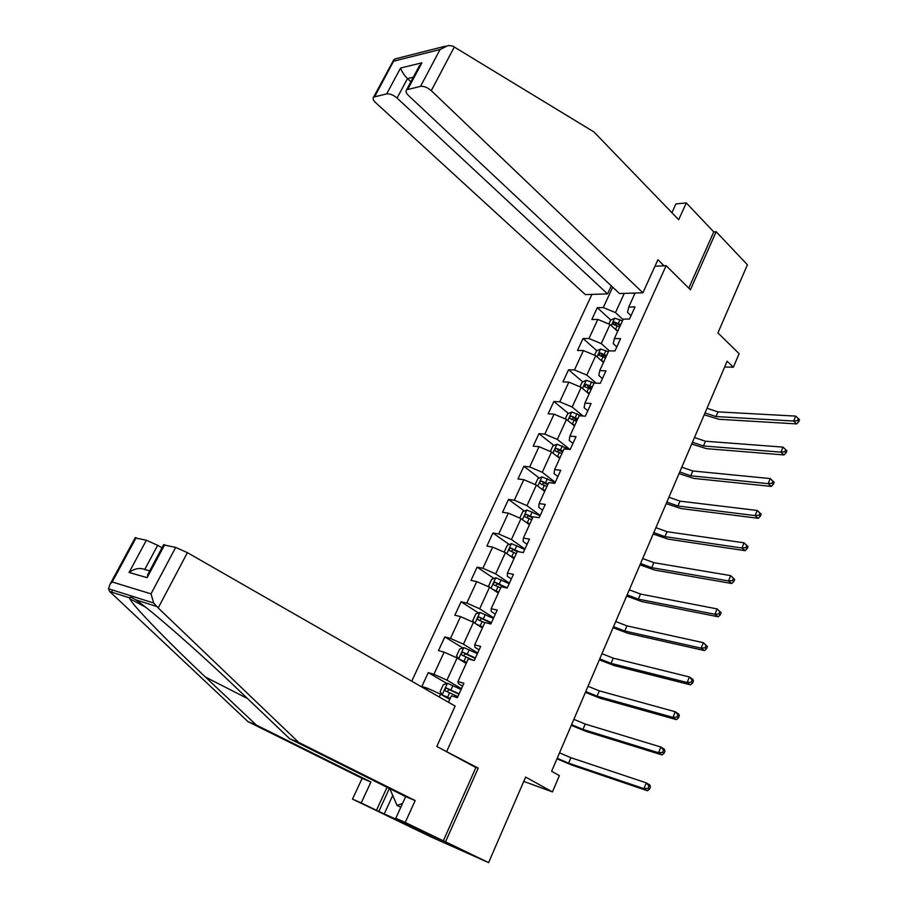 <?xml version="1.0" encoding="UTF-8"?>
<svg xmlns="http://www.w3.org/2000/svg" width="908" height="908" viewBox="0 0 908 908"><rect width="100%" height="100%" fill="white"/><g stroke="black" fill="none" stroke-linecap="round" stroke-linejoin="round"><path stroke-width="1.36" d="M388.022 816.201L430.471 836.699L488.606 862.6L445.533 841.818L478.221 768.134L442.866 749.713M591.925 294.396L411.71 681.204M388 816.258L445.533 841.818M446.827 751.154L666.131 265.669L690.42 289.766L716.162 231.733L713.767 231.903L688.786 288.154M716.162 231.733L747.409 264.761L717.922 332.896L739.123 353.666L733.369 367.195L727.149 361.202L551.644 771.267L559.362 775.636L552.439 791.901L525.63 777.089L488.606 862.6M654.952 266.237L666.131 265.669M448.495 702.281L451.458 695.789L457.371 697.65L463.897 683.304L457.961 681.522L468.29 658.879L474.248 660.536L480.661 646.405L474.702 644.828L484.861 622.525L490.853 623.989L497.175 610.085L491.171 608.7L501.182 586.75L507.209 588.009L513.44 574.321L507.402 573.13L517.254 551.508L523.314 552.586L529.443 539.102L523.371 538.092L533.087 516.8L539.182 517.696L545.209 504.428L539.102 503.588L548.67 482.613L554.799 483.34L560.747 470.265L554.606 469.606L564.027 448.938L570.179 449.494L576.035 436.612L569.872 436.124L579.156 415.762L585.342 416.159L591.108 403.47L584.922 403.141L594.07 383.074L600.279 383.312L605.954 370.804L599.745 370.634L608.757 350.874L614.988 350.942L620.584 338.627L614.353 338.605L623.229 319.128L629.482 319.049L635.01 306.904L628.745 307.04L635.123 293.034M426.737 689.808L427.464 688.241L421.845 686.482L428.281 672.601L446.94 683.52M612.696 287.178L603.275 307.574L597.305 307.699L591.846 319.502L597.805 319.423L588.974 338.536L583.027 338.514L577.488 350.488L583.424 350.556L574.469 369.942L568.556 369.772L562.926 381.916L568.839 382.132L559.759 401.801L553.869 401.484L548.16 413.798L554.039 414.173L544.834 434.115L538.966 433.649L533.178 446.146L539.034 446.679L529.682 466.916L523.848 466.292L517.969 478.97L523.803 479.662L514.314 500.206L508.503 499.411L502.544 512.282L508.332 513.134L498.708 533.983L492.93 533.019L486.881 546.083L492.647 547.115L482.874 568.272L477.131 567.137L470.991 580.394L476.723 581.597L466.803 603.082L461.094 601.766L454.863 615.215L460.549 616.611L450.481 638.415L444.806 636.917L438.485 650.582L444.137 652.148L433.899 674.292L428.281 672.601M457.961 681.522L458.358 683.611L462.615 686.119M461.457 688.673L446.94 680.16L457.121 657.96L466.201 663.453M433.899 674.292L446.94 680.16M444.137 652.148L457.121 657.96M474.702 644.828L474.929 647.268L479.106 649.844M477.676 652.977L463.432 644.192L473.465 622.332L482.375 627.995M450.481 638.415L463.432 644.192M460.549 616.611L473.465 622.332M491.171 608.7L491.239 611.47L495.337 614.137M493.668 617.815L479.674 608.78L489.548 587.238L498.31 593.06M466.803 603.082L479.674 608.78M476.723 581.597L489.548 587.238M507.402 573.13L507.3 576.217L511.329 578.952M509.411 583.174L495.677 573.89L505.404 552.677L513.996 558.647M482.874 568.272L495.677 573.89M492.647 547.115L505.404 552.677M523.371 538.092L523.121 541.497L527.083 544.312M524.926 549.045L511.431 539.522L521.01 518.627L529.455 524.745M498.708 533.983L511.431 539.522M508.332 513.134L521.01 518.627M539.102 503.588L538.716 507.3L542.598 510.183M540.215 515.426L526.958 505.665L536.401 485.076L544.698 491.341M514.314 500.206L526.958 505.665M523.803 479.662L536.401 485.076M554.606 469.606L554.062 473.613L557.887 476.552M555.276 482.284L542.258 472.296L551.553 452.014L559.703 458.415M529.682 466.916L542.258 472.296M539.034 446.679L551.553 452.014M569.872 436.124L569.191 440.414L572.948 443.433M569.929 449.471L557.33 439.427L566.49 419.428L574.503 425.977M544.834 434.115L557.33 439.427M554.039 414.173L566.49 419.428M584.922 403.141L584.105 407.703L587.782 410.779M583.027 416.012L572.176 407.034L581.211 387.319L589.088 393.993M559.759 401.801L572.176 407.034M568.839 382.132L581.211 387.319M599.745 370.634L598.792 375.469L602.413 378.613M596.204 383.153L586.818 375.095L595.727 355.675L603.468 362.474M574.469 369.942L586.818 375.095M583.424 350.556L595.727 355.675M614.353 338.605L613.275 343.701L616.827 346.901M609.393 350.874L601.255 343.621L610.028 324.474L617.633 331.397M588.974 338.536L601.255 343.621M597.805 319.423L610.028 324.474M628.745 307.04L627.541 312.386L631.037 315.644M623.036 319.559L615.476 312.59L624.284 293.375M634.624 294.135L633.523 293.091M603.275 307.574L615.476 312.59M523.757 781.402L552.439 791.901M724.675 367.002L733.369 367.195M449.778 699.466L440.539 694.143L439.234 696.969M427.464 688.241L440.539 694.143M597.305 307.699L610.823 320.047M615.181 324.031L616.827 325.541M583.027 338.514L596.896 350.749M601.402 354.733L604.433 357.411M568.556 369.772L582.777 381.893M587.578 385.991L591.29 389.157M553.869 401.484L568.465 413.481M574.072 418.089L577 420.495M538.966 433.649L553.971 445.522M561.201 451.253L562.506 452.286M523.848 466.292L539.273 478.039M508.503 499.411L524.381 511.022M492.93 533.019L509.297 544.505M477.131 567.137L494.009 578.475M461.094 601.766L478.516 612.968M444.806 636.917L462.83 647.971M478.221 768.134L474.226 766.658M615.556 329.502L617.939 330.716M608.848 323.986L610.607 320.149L614.795 318.152L622.434 320.864M620.731 324.599L614.489 322.034L613.138 324.315L619.653 326.971M614.489 322.034L620.243 325.677M707.003 408.282L717.956 411.869L795.658 416.102L793.649 421.04L797.542 420.563L798.722 421.709L799.528 419.734L798.348 418.577L797.542 420.563M705.005 412.947L715.969 416.545L793.649 421.04L796.611 423.911L718.954 419.28L704.211 414.797M796.611 423.911L798.722 421.709M798.348 418.577L795.658 416.102M402.494 803.546L397.034 805.419L389.827 788.689M400.803 807.269L397.034 805.419M400.11 793.819L402.948 795.226M642.887 292.796L431.277 90.652C427.52 87.44 423.945 86.01 420.517 86.362L406.58 89.801C405.422 91.175 406.08 93.104 408.555 95.578L619.472 293.534L642.887 292.796L657.914 259.722L664.032 265.783M420.517 86.362L440.096 49.497L448.155 45.491L452.672 46.047L593.957 131.955L678.673 219.713L686.289 202.915L675.927 203.914L671.909 212.722M686.289 202.915L713.767 231.903M386.66 93.899L373.608 97.099C372.496 98.404 373.199 100.277 375.685 102.695L585.354 294.601L607.565 293.908L397.057 98.064C393.357 94.965 389.895 93.569 386.66 93.899L400.587 68.021C401.756 71.539 404.049 75.069 407.488 78.587L410.859 81.788M611.288 285.85L607.565 293.908M418.021 68.384L421.902 62.834L407.84 89.188M445.499 46.16L394.719 59.009L374.743 96.554M158.196 607.951L153.679 603.014L151.012 593.855L175.687 547.399L187.388 552.654L158.196 607.951L298.743 742.449L415.16 800.572L405.229 822.455L443.331 840.831L475.871 767.555L436.816 746.433L455.146 706.084L187.388 552.654M392.733 795.431L384.232 813.954L414.082 827.199L395.786 818.267L405.672 796.588L289.629 738.715L237.964 689.433C200.668 653.567 147.993 607.35 135.462 599.734C131.898 597.282 129.901 596.658 129.492 597.839L129.901 598.815C132.171 604.978 170.239 644.078 205.48 677.096L256.362 725.083L370.918 782.026L361.191 802.956L376.445 810.299L387.046 787.304M289.629 738.715L298.743 742.449M395.786 818.267L405.229 822.455M405.672 796.588L415.16 800.572M135.11 537.899L146.392 540.249L157.674 545.322L144.735 569.486C139.832 567.545 134.6 568.533 129.049 572.46L146.392 540.249M162.01 547.785L157.674 545.322M384.232 813.954L376.445 810.299M136.121 537.752L112.206 581.983L110.061 584.207L108.483 588.747L109.72 591.539L248.009 721.656L362.167 778.349L352.486 799.097L361.191 802.956M352.486 799.097L389.997 817.143L443.331 840.831M362.167 778.349L370.918 782.026M248.009 721.656L256.362 725.083M163.565 544.891L175.687 547.399M389.384 788.462L378.852 811.366M164.7 544.721L147.107 577.658L148.617 572.88M601.13 360.419L603.786 361.77M594.536 355.176L596.477 350.942L600.665 349.001L608.349 351.771M606.612 355.561L600.336 352.951L599.008 355.278L605.523 357.956M600.336 352.951L606.147 356.583M694.484 437.543L705.471 441.231L783.025 447.122L786.918 450.777L785.715 449.653L784.898 451.662L786.101 452.786L786.918 450.777M692.452 442.264L703.462 445.976L780.982 452.127L783.025 447.122L785.715 449.653M784.898 451.662L780.982 452.127L784.001 454.942L706.492 448.654L691.714 444.012M784.001 454.942L786.101 452.786M586.466 391.779L589.428 393.255M580.019 386.819L582.141 382.177L586.33 380.282L594.048 383.119M592.3 386.967L585.978 384.322L584.673 386.695L591.187 389.396M585.978 384.322L591.857 387.92M681.783 467.189L692.827 470.98L770.222 478.573L774.138 482.261L772.912 481.161L772.084 483.192L773.31 484.293L774.138 482.261M679.74 471.978L690.784 475.792L768.145 483.646L770.222 478.573L772.912 481.161M772.084 483.192L768.145 483.646L771.21 486.404L693.871 478.414L679.036 473.624M771.21 486.404L773.31 484.293M571.563 423.582L574.855 425.205M565.287 418.917L567.602 413.866L571.79 412.016L581.551 415.921M577.772 418.815L571.416 416.136C569.634 416.602 569.214 417.408 570.145 418.565L576.637 421.289M571.541 419.632L573.504 417.862L577.352 419.723M668.924 497.232L680.001 501.137L757.227 510.466L761.165 514.189L759.917 513.111L759.077 515.177L760.325 516.255L761.165 514.189M666.858 502.09L677.935 506.006L755.127 515.619L757.227 510.466L759.917 513.111M759.077 515.177L755.127 515.619L758.248 518.309L681.068 508.571L666.2 503.622M758.248 518.309L760.325 516.255M556.411 455.827L560.077 457.609M550.339 451.492L552.859 445.998L557.047 444.205L569.339 449.426M563.028 451.14L556.638 448.416C554.822 448.892 554.413 449.71 555.39 450.89L561.882 453.637M556.808 451.957L558.772 450.107L562.642 451.968M655.894 527.684L667.017 531.691L744.049 542.814L748.01 546.582L746.751 545.526L745.899 547.615L747.159 548.67L748.01 546.582M653.794 532.599L664.917 536.628L741.915 548.046L744.049 542.814L746.751 545.526M745.899 547.615L741.915 548.046L745.093 550.668L668.106 539.136L653.181 534.029M745.093 550.668L747.159 548.67M540.986 488.538L545.084 490.502M535.175 484.543L537.899 478.607L542.087 476.87L555.174 482.523M548.08 483.93L541.645 481.172C539.806 481.649 539.397 482.489 540.43 483.692L546.911 486.472M541.872 484.77L543.813 482.818L547.728 484.702M642.682 558.545L653.839 562.665L730.679 575.627L734.674 579.429L733.38 578.396L732.518 580.518L733.812 581.551L734.674 579.429M640.56 563.528L651.717 567.659L728.522 580.938L730.679 575.627L733.38 578.396M732.518 580.518L728.522 580.938L731.757 583.504L654.963 570.122L639.992 564.844M731.757 583.504L733.812 581.551M525.278 521.714L529.863 523.871M528.49 524.041L529.546 524.563M519.785 518.093L522.713 511.692L526.901 510.012L540.067 515.744M532.905 517.197L526.424 514.405C524.552 514.893 524.166 515.755 525.255 516.981L531.725 519.773M526.572 517.412L528.638 516.016L532.576 517.9M629.301 589.825L640.492 594.059L717.127 608.916L721.134 612.752L719.828 611.754L718.954 613.899L720.26 614.909L721.134 612.752M627.133 594.876L638.335 599.132L714.937 614.296L717.127 608.916L719.828 611.754M718.954 613.899L714.937 614.296L718.217 616.793L641.638 601.527L626.622 596.068M718.217 616.793L720.26 614.909M509.263 555.356L514.416 557.739M512.271 557.444L514.132 558.363M504.837 552.427L504.326 551.78L507.311 545.265L511.488 543.654L524.745 549.454M519.376 551.882L510.943 548.114C509.093 548.636 508.707 549.51 509.797 550.747L516.312 553.585M511.147 551.213L513.179 549.681L517.208 551.599M615.726 621.537L626.963 625.884L703.371 642.694L707.411 646.564L706.072 645.588L705.187 647.767L706.526 648.743L707.411 646.564M613.536 626.668L624.772 631.026L701.146 648.153L703.371 642.694L706.072 645.588M705.187 647.767L701.146 648.153L704.495 650.582L628.132 633.364L613.07 627.734M704.495 650.582L706.526 648.743M492.908 589.474L498.742 592.107M495.552 591.233L498.492 592.663M489.662 587.317L488.64 585.955L491.682 579.349L495.859 577.794L509.184 583.674M507.277 587.873L495.223 582.334C493.407 582.879 493.033 583.776 494.111 585.013L500.66 587.896M495.518 585.512L497.493 583.855L505.336 587.624M601.97 653.692L613.24 658.152L689.41 676.959L692.804 679.332L693.474 680.864L692.112 679.922L691.215 682.135L692.577 683.088L693.474 680.864M599.745 658.879L611.027 663.362L687.152 682.498L689.41 676.959L692.112 679.922M691.215 682.135L687.152 682.498L690.557 684.859L614.432 665.643L599.337 659.832M690.557 684.859L692.577 683.088M476.178 624.057L482.829 627.008M478.505 625.533L482.613 627.485M474.282 622.854L472.728 620.641L475.803 613.933L479.98 612.446L493.396 618.405M491.455 622.672L479.265 617.065C477.483 617.644 477.12 618.564 478.187 619.801L484.781 622.729M479.651 620.346L481.558 618.541L491.239 623.16M588.009 686.289L599.325 690.875L675.246 711.736L678.707 714.04L679.343 715.686L677.947 714.766L677.039 717.014L678.424 717.933L679.343 715.686M585.762 691.555L597.078 696.152L672.953 717.354L675.246 711.736L677.947 714.766M677.039 717.014L672.953 717.354L676.426 719.647L600.551 698.365L585.41 692.373M676.426 719.647L678.424 717.933M459.028 659.117L466.667 662.431M461.207 660.434L466.485 662.829M458.529 658.811L456.576 655.848L459.698 649.038L463.863 647.62L477.37 653.658M475.395 657.994L463.069 652.33C461.309 652.943 460.958 653.862 462.013 655.122L473.034 660.195M463.557 655.712L465.395 653.749L475.213 658.413M573.867 719.34L585.217 724.051L660.865 747.034L664.395 749.259L664.985 751.018L663.578 750.121L662.647 752.414L664.066 753.3L664.985 751.018M571.586 724.675L582.947 729.408L658.538 752.732L660.865 747.034L663.578 750.121M662.647 752.414L658.538 752.732L662.08 754.945L586.466 731.553L571.291 725.367M662.08 754.945L664.066 753.3M461.094 689.456L447.508 683.327L443.342 684.689L440.176 691.601L442.207 694.892L450.266 698.4M442.207 694.892L450.118 698.717M459.096 693.86L446.634 688.139C444.897 688.775 444.557 689.717 445.601 690.977L457.836 696.64M447.224 691.635L448.983 689.501L458.937 694.2M559.521 752.857L570.916 757.703L646.28 782.855L649.867 785L650.423 786.873L648.993 786.022L648.04 788.337L649.481 789.188L650.423 786.873M557.206 758.271L568.601 763.14L643.92 788.643L646.28 782.855L648.993 786.022M648.04 788.337L643.92 788.643L647.518 790.777L572.188 765.206L556.967 758.827M647.518 790.777L649.481 789.188M614.682 318.197L611.288 325.62M617.236 325.734L615.522 329.479M620.016 319.627L618.314 323.373M717.956 411.869L715.969 416.545M440.096 49.497L393.913 61.097M400.587 68.021L421.902 62.834M454.352 46.932L431.277 90.652M413.288 77.237L407.488 78.587L397.057 98.064M156.539 606.453L135.462 599.734M129.492 597.839L109.72 591.539M112.206 581.983L151.012 593.855M147.107 577.658L129.049 572.46M111.502 592.107L112.615 590.052M144.735 569.486L149.684 570.871M247.464 698.49L205.48 677.096M600.551 349.047L596.999 356.799M603.082 356.719L601.346 360.533M605.908 350.533L604.172 354.324M705.471 441.231L703.462 445.976M586.227 380.327L582.516 388.431M588.725 388.159L586.965 392.018M591.596 381.871L589.837 385.718M692.827 470.98L690.784 475.792M571.688 412.062L567.818 420.517M574.162 420.041L572.369 423.957M577.068 413.673L575.286 417.578M680.001 501.137L677.935 506.006M573.504 417.862L571.416 416.136M556.944 444.25L552.904 453.069M559.385 452.388L557.569 456.361M562.336 445.93L560.531 449.891M667.017 531.691L664.917 536.628M558.772 450.107L556.638 448.416M541.974 476.916L537.763 486.109M544.391 485.212L542.553 489.242M547.388 478.652L545.56 482.67M653.839 562.665L651.717 567.659M543.813 482.818L541.645 481.172M526.799 510.058L522.406 519.637M529.182 518.525L527.31 522.611M532.224 511.862L530.363 515.948M640.492 594.059L638.335 599.132M528.638 516.016L526.424 514.405M511.386 543.688L506.823 553.664M513.746 552.325L511.851 556.479M516.834 545.572L514.938 549.703M626.963 625.884L624.772 631.026M513.247 549.703L510.988 548.126M495.745 577.829L491.001 588.202M498.072 586.636L496.154 590.847M501.205 579.781L499.286 583.98M613.24 658.152L611.027 663.362M497.618 583.901L495.325 582.357M479.878 612.48L474.929 623.274M482.171 621.458L480.219 625.737M485.349 614.5L483.397 618.768M599.325 690.875L597.078 696.152M481.751 618.609L479.413 617.111M463.761 647.654L458.619 658.867M466.02 656.813L464.033 661.16M469.243 649.753L467.268 654.078M585.217 724.051L582.947 729.408M465.645 653.839L463.273 652.387M447.406 683.361L442.162 694.813M449.619 692.713L447.61 697.128M452.899 685.54L450.89 689.932M570.916 757.703L568.601 763.14M449.301 689.603L446.872 688.196M406.58 89.801L419.53 65.535M373.608 97.099L393.788 59.803M145.371 607.032L129.901 598.815M163.712 544.596L147.55 574.878M110.061 584.207L135.258 537.638M108.483 588.747L153.679 603.014M513.179 549.681L510.943 548.114M497.493 583.855L495.223 582.334M481.558 618.541L479.265 617.065M465.395 653.749L463.069 652.33M448.983 689.501L446.634 688.139"/></g></svg>
